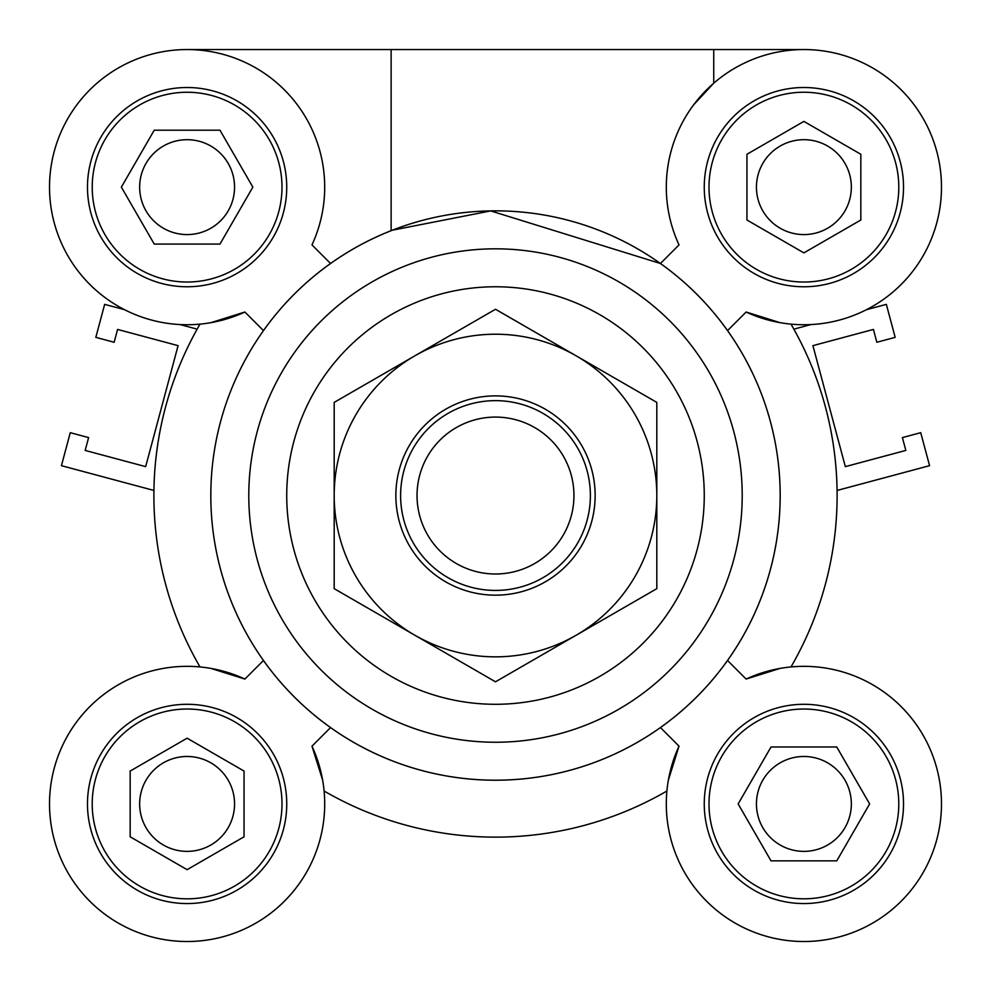 <?xml version="1.0" encoding="UTF-8"?>
<svg xmlns="http://www.w3.org/2000/svg" width="991" height="991" viewBox="0 0 991 991"><rect width="100%" height="100%" fill="white"/><g stroke="black" fill="none" stroke-linecap="round" stroke-linejoin="round"><path stroke-width="1.49" d="M837.073 490.458L929.57 465.671L920.726 432.683L902.392 437.588L905.836 450.422L845.335 466.637L812.917 345.648L873.418 329.433L876.849 342.267L895.183 337.349L886.338 304.361L866.444 309.688M810.997 324.553L793.841 329.148M153.927 490.458L61.43 465.671L70.274 432.683L88.608 437.588L85.164 450.422L145.665 466.637L178.083 345.648L117.582 329.433L114.151 342.267L95.817 337.349L104.662 304.361L124.556 309.688M180.003 324.553L197.159 329.148M244.046 836.8L187.113 869.664L130.168 836.8L130.168 771.06L187.113 738.184L244.046 771.06L244.046 836.8M187.113 851.368A47.444 47.444 0 0 0 234.557 803.924A47.444 47.444 0 0 0 187.113 756.48A47.444 47.444 0 0 0 139.657 803.924A47.444 47.444 0 0 0 187.113 851.368M836.763 746.991L869.64 803.924L836.763 860.857L771.023 860.857L738.146 803.924L771.023 746.991L836.763 746.991M803.887 851.368A47.444 47.444 0 0 0 851.343 803.924A47.444 47.444 0 0 0 803.887 756.48A47.444 47.444 0 0 0 756.443 803.924A47.444 47.444 0 0 0 803.887 851.368M746.954 154.274L803.887 121.398L860.832 154.274L860.832 220.014L803.887 252.878L746.954 220.014L746.954 154.274M803.887 234.582A47.444 47.444 0 0 0 851.343 187.138A47.444 47.444 0 0 0 803.887 139.694A47.444 47.444 0 0 0 756.443 187.138A47.444 47.444 0 0 0 803.887 234.582M154.237 244.071L121.36 187.138L154.237 130.205L219.977 130.205L252.854 187.138L219.977 244.071L154.237 244.071M187.113 234.582A47.444 47.444 0 0 0 234.557 187.138A47.444 47.444 0 0 0 187.113 139.694A47.444 47.444 0 0 0 139.657 187.138A47.444 47.444 0 0 0 187.113 234.582M392.386 230.197A284.665 284.665 0 0 0 495.5 780.202A284.665 284.665 0 0 0 742.036 353.192A284.665 284.665 0 0 0 248.964 353.192A284.665 284.665 0 0 0 660.427 727.555A284.665 284.665 0 0 0 660.427 263.507L490.706 210.91L392.386 230.197M187.113 49.55L803.887 49.55M330.573 263.507L311.979 244.913A137.588 137.588 0 0 0 206.908 50.987A137.588 137.588 0 0 0 50.95 206.946A137.588 137.588 0 0 0 244.888 312.016L210.984 322.645M713.743 49.55L713.743 83.194L693.638 104.823M668.392 780.053L679.021 746.149A137.588 137.588 0 0 0 784.092 940.087A137.588 137.588 0 0 0 940.05 784.116A137.588 137.588 0 0 0 746.112 679.058L780.016 668.43M322.608 780.053L311.979 746.149L330.573 727.555M311.979 746.149A137.588 137.588 0 0 1 206.908 940.087A137.588 137.588 0 0 1 50.95 784.116A137.588 137.588 0 0 1 244.888 679.058L210.984 668.43M282.001 803.924A94.888 94.888 0 0 0 139.657 721.745A94.888 94.888 0 0 0 139.657 886.103A94.888 94.888 0 0 0 282.001 803.924M286.746 803.924A99.633 99.633 0 0 1 137.291 890.215A99.633 99.633 0 0 1 137.291 717.645A99.633 99.633 0 0 1 286.746 803.924M187.113 282.026A94.888 94.888 0 0 0 269.279 139.694A94.888 94.888 0 0 0 104.935 139.694A94.888 94.888 0 0 0 187.113 282.026M187.113 286.771A99.633 99.633 0 0 1 100.822 137.328A99.633 99.633 0 0 1 273.392 137.328A99.633 99.633 0 0 1 187.113 286.771M708.999 187.138A94.888 94.888 0 0 0 851.343 269.317A94.888 94.888 0 0 0 851.343 104.959A94.888 94.888 0 0 0 708.999 187.138M704.254 187.138A99.633 99.633 0 0 1 853.709 100.859A99.633 99.633 0 0 1 853.709 273.429A99.633 99.633 0 0 1 704.254 187.138M263.47 660.464L244.888 679.058M244.888 312.016L263.47 330.61M660.427 263.507L679.021 244.913A137.588 137.588 0 0 1 784.092 50.987A137.588 137.588 0 0 1 940.05 206.946A137.588 137.588 0 0 1 746.112 312.016L727.53 330.61M780.016 322.645L746.112 312.016M790.991 666.943A341.61 341.61 0 0 0 790.991 324.119M200.009 324.119A341.61 341.61 0 0 0 200.009 666.943M324.094 791.016A341.61 341.61 0 0 0 666.906 791.016M803.887 709.036A94.888 94.888 0 0 0 721.721 851.368A94.888 94.888 0 0 0 886.065 851.368A94.888 94.888 0 0 0 803.887 709.036M803.887 704.291A99.633 99.633 0 0 1 890.178 853.747A99.633 99.633 0 0 1 717.608 853.747A99.633 99.633 0 0 1 803.887 704.291M746.112 679.058L727.53 660.464M660.427 727.555L679.021 746.149M495.5 742.247A246.709 246.709 0 0 0 709.16 372.182A246.709 246.709 0 0 0 281.84 372.182A246.709 246.709 0 0 0 495.5 742.247A246.709 246.709 0 0 0 709.16 372.182A246.709 246.709 0 0 0 281.84 372.182A246.709 246.709 0 0 0 495.5 742.247M573.95 495.537A78.45 78.45 0 0 1 456.269 563.483A78.45 78.45 0 0 1 456.269 427.592A78.45 78.45 0 0 1 573.95 495.537M590.388 495.537A94.888 94.888 0 0 0 448.056 413.358A94.888 94.888 0 0 0 448.056 577.716A94.888 94.888 0 0 0 590.388 495.537M581.791 445.715A99.633 99.633 0 0 1 495.5 595.17A99.633 99.633 0 0 1 409.209 445.715A99.633 99.633 0 0 1 581.791 445.715M656.81 402.396L656.81 495.537A161.31 161.31 0 0 0 576.155 355.831L656.81 402.396M656.81 588.666L576.155 635.231A161.31 161.31 0 0 0 656.81 495.537L656.81 588.666M576.155 635.231L495.5 681.808L414.845 635.231A161.31 161.31 0 0 0 576.155 635.231M414.845 635.231L334.19 588.666L334.19 495.537A161.31 161.31 0 0 0 414.845 635.231M334.19 495.537L334.19 402.396L414.845 355.831A161.31 161.31 0 0 0 334.19 495.537M414.845 355.831L495.5 309.266L576.155 355.831A161.31 161.31 0 0 0 414.845 355.831M495.5 704.291A208.754 208.754 0 0 0 676.296 391.16A208.754 208.754 0 0 0 314.704 391.16A208.754 208.754 0 0 0 495.5 704.291M391.123 49.55L391.123 230.692"/></g></svg>
